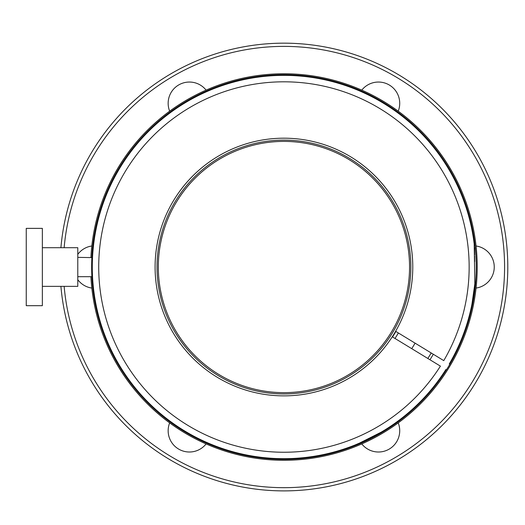<?xml version="1.0" encoding="UTF-8"?>
<svg xmlns="http://www.w3.org/2000/svg" width="525" height="525" viewBox="0 0 525 525"><rect width="100%" height="100%" fill="white"/><g stroke="black" fill="none" stroke-linecap="round" stroke-linejoin="round"><path stroke-width="0.79" d="M394.183 206.804A125.626 125.626 0 0 0 223.709 156.785A125.626 125.626 0 0 0 173.696 327.252A125.626 125.626 0 0 0 344.164 377.272A125.626 125.626 0 0 0 394.183 206.804M60.907 286.355A223.867 223.867 0 0 0 391.263 463.49A223.867 223.867 0 0 0 237.976 47.933A223.867 223.867 0 0 0 60.907 247.702M64.142 286.355A220.644 220.644 0 0 0 389.721 460.661A220.644 220.644 0 0 0 238.777 51.056A220.644 220.644 0 0 0 64.142 247.702M91.822 245.989A21.262 21.262 0 0 0 77.785 254.356M77.785 279.694A21.262 21.262 0 0 0 91.822 288.067M169.66 422.887A21.262 21.262 0 0 0 206.102 443.927M361.777 443.927A21.262 21.262 0 0 0 398.219 422.887M476.057 288.067A21.262 21.262 0 0 0 476.057 245.989M398.219 111.169A21.262 21.262 0 0 0 361.777 90.129M206.102 90.129A21.262 21.262 0 0 0 169.66 111.169M155.092 267.028A128.842 128.842 0 0 1 283.94 138.187A128.842 128.842 0 0 1 412.781 267.028A128.842 128.842 0 0 1 283.94 395.87A128.842 128.842 0 0 1 155.092 267.028M157.028 267.028A126.912 126.912 0 0 1 283.94 140.116A126.912 126.912 0 0 1 410.852 267.028A126.912 126.912 0 0 1 283.94 393.94A126.912 126.912 0 0 1 157.028 267.028M476.241 267.028L476.201 270.828M395.01 338.467A132.064 132.064 0 0 0 398.363 332.968M115.178 359.218A192.301 192.301 0 0 0 376.13 435.789A192.301 192.301 0 0 0 452.701 174.832A192.301 192.301 0 0 0 191.743 98.267A192.301 192.301 0 0 0 115.178 359.218A192.301 192.301 0 0 1 191.743 98.267A192.301 192.301 0 0 1 452.701 174.832M91.868 276.452L91.849 276.052M91.868 257.604L77.785 257.362M91.639 267.028C91.901 254.559 91.901 254.559 91.639 267.028M395.889 331.459A129.163 129.163 0 0 1 392.536 336.958M26.25 228.375L26.25 305.681L42.354 305.681L42.354 228.375L26.25 228.375M42.354 247.702L77.785 247.702L77.785 286.355L42.354 286.355M90.917 276.688A193.266 193.266 0 0 0 283.94 460.294A193.266 193.266 0 0 0 477.205 267.028A193.266 193.266 0 0 0 283.94 73.763A193.266 193.266 0 0 0 90.917 257.362M392.26 336.794L440.409 366.128A185.213 185.213 0 0 1 186.204 424.358A185.213 185.213 0 0 1 125.764 170.664A185.213 185.213 0 0 1 378.925 108.025A185.213 185.213 0 0 1 443.763 360.623L395.614 331.288M445.915 369.482A191.658 191.658 0 0 1 182.851 429.857A191.658 191.658 0 0 1 324.417 79.695A191.658 191.658 0 0 1 474.18 243.784C471.634 226.997 471.634 226.997 474.18 243.784L474.863 283.723A191.658 191.658 0 0 1 449.262 363.976A191.658 191.658 0 0 0 471.68 305.57L471.68 305.563M374.049 436.177L371.667 437.43M362.86 441.683L354.874 445.075M358.883 443.422L381.163 432.193M380.08 432.823L374.673 435.848M472.1 230.587L472.592 233.244M472.021 303.87L474.863 283.723L471.949 304.244A191.658 191.658 0 0 1 471.686 305.53L471.68 305.57M474.672 261.608L474.626 256.108M474.626 254.94L474.482 247.748M429.955 359.756A172.974 172.974 0 0 0 433.309 354.257M77.785 276.688L91.882 276.688M427.855 358.477L431.209 352.977M411.751 348.666L415.104 343.166"/></g></svg>
